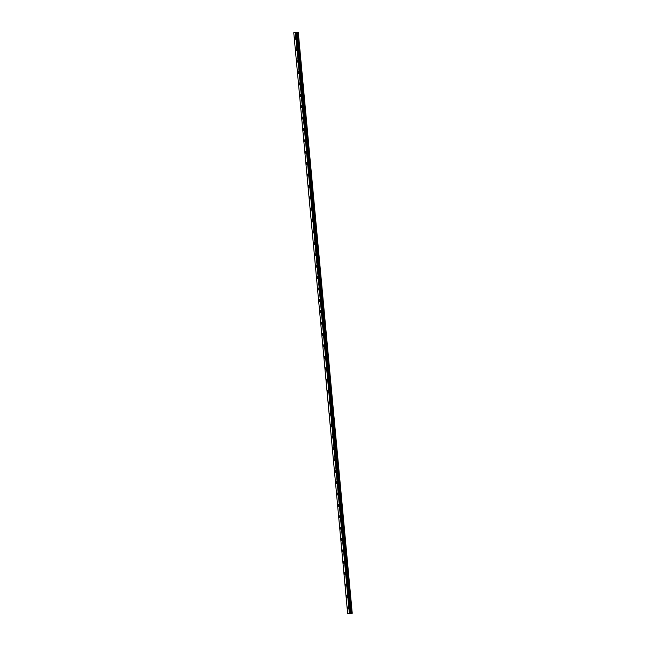 <?xml version="1.0" encoding="UTF-8"?>
<svg xmlns="http://www.w3.org/2000/svg" width="646" height="646" viewBox="0 0 646 646"><rect width="100%" height="100%" fill="white"/><g stroke="black" fill="none" stroke-linecap="round" stroke-linejoin="round"><path stroke-width="0.97" d="M295.505 38.308L295.052 37.347L295.238 39.341L295.505 38.308M348.339 607.886L347.895 606.925L347.629 607.959L348.073 608.92L348.339 607.886M347.282 596.492L346.837 595.531L346.571 596.565L347.023 597.526L347.282 596.492M346.224 585.098L345.78 584.137L345.965 586.132L346.224 585.098M345.166 573.713L344.722 572.752L344.463 573.777L344.907 574.738L345.166 573.713M344.108 562.319L343.664 561.358L343.85 563.352L344.108 562.319M343.058 550.925L342.606 549.964L342.792 551.959L343.058 550.925M342 539.539L341.556 538.57L341.29 539.604L341.734 540.565L342 539.539M340.943 528.145L340.499 527.184L340.232 528.218L340.676 529.179L340.943 528.145M339.885 516.752L339.441 515.791L339.174 516.824L339.626 517.785L339.885 516.752M338.827 505.358L338.383 504.397L338.116 505.43L338.569 506.391L338.827 505.358M337.769 493.972L337.325 493.011L337.067 494.037L337.511 494.998L337.769 493.972M336.711 482.578L336.267 481.617L336.453 483.612L336.711 482.578M335.654 471.184L335.209 470.223L334.951 471.257L335.395 472.218L335.654 471.184M334.604 459.799L334.152 458.83L334.337 460.824L334.604 459.799M333.546 448.405L333.102 447.444L332.835 448.477L333.279 449.438L333.546 448.405M332.488 437.011L332.044 436.05L332.222 438.045L332.488 437.011M331.43 425.617L330.986 424.656L330.72 425.69L331.172 426.651L331.43 425.617M330.372 414.231L329.928 413.27L330.114 415.257L330.372 414.231M329.315 402.838L328.871 401.877L328.612 402.91L329.056 403.871L329.315 402.838M328.257 391.444L327.813 390.483L327.998 392.477L328.257 391.444M327.207 380.058L326.755 379.089L326.941 381.083L327.207 380.058M326.149 368.664L325.705 367.703L325.439 368.729L325.883 369.698L326.149 368.664M325.091 357.27L324.647 356.309L324.381 357.343L324.825 358.304L325.091 357.27M324.034 345.876L323.589 344.916L323.323 345.949L323.767 346.91L324.034 345.876M322.976 334.491L322.532 333.53L322.265 334.555L322.717 335.516L322.976 334.491M321.918 323.097L321.474 322.136L321.66 324.13L321.918 323.097M320.86 311.703L320.416 310.742L320.602 312.737L320.86 311.703M319.802 300.309L319.358 299.348L319.544 301.343L319.802 300.309M318.753 288.923L318.3 287.963L318.486 289.957L318.753 288.923M317.695 277.53L317.251 276.569L316.984 277.602L317.428 278.563L317.695 277.53M316.637 266.136L316.193 265.175L316.37 267.169L316.637 266.136M315.579 254.75L315.135 253.789L314.868 254.815L315.321 255.776L315.579 254.75M314.521 243.356L314.077 242.395L313.819 243.429L314.263 244.39L314.521 243.356M313.463 231.962L313.019 231.002L313.205 232.996L313.463 231.962M312.406 220.569L311.961 219.608L312.147 221.602L312.406 220.569M311.356 209.183L310.904 208.222L311.089 210.216L311.356 209.183M310.298 197.789L309.854 196.828L309.587 197.862L310.032 198.823L310.298 197.789M309.24 186.395L308.796 185.434L308.53 186.468L308.974 187.429L309.24 186.395M308.182 175.009L307.738 174.049L307.472 175.074L307.916 176.035L308.182 175.009M307.125 163.616L306.68 162.655L306.414 163.688L306.866 164.649L307.125 163.616M306.067 152.222L305.623 151.261L305.808 153.255L306.067 152.222M305.009 140.828L304.565 139.867L304.75 141.862L305.009 140.828M303.951 129.442L303.507 128.481L303.249 129.507L303.693 130.476L303.951 129.442M302.901 118.048L302.449 117.088L302.635 119.082L302.901 118.048M301.844 106.655L301.399 105.694L301.577 107.688L301.844 106.655M300.786 95.269L300.342 94.3L300.075 95.333L300.519 96.294L300.786 95.269M299.728 83.875L299.284 82.914L299.017 83.948L299.469 84.909L299.728 83.875M298.67 72.481L298.226 71.52L297.959 72.554L298.412 73.515L298.67 72.481M297.612 61.087L297.168 60.126L297.354 62.121L297.612 61.087M296.554 49.702L296.11 48.741L295.852 49.766L296.296 50.735L296.554 49.702M298.032 32.324L352.078 613.28L297.943 32.332L351.836 613.304L350.899 613.393L297.007 32.421L350.899 613.393M297.943 32.332L297.007 32.421M347.661 613.7L293.769 32.728L295.464 32.566L349.365 613.53L347.661 613.7L350.229 613.466L296.466 32.47L296.95 32.429M350.851 613.393L352.231 613.272L298.186 32.316M298.282 32.308L352.231 613.272M296.466 32.47L295.464 32.566M296.377 32.478L350.358 613.442M350.277 613.45L349.365 613.53M295.69 32.542L349.583 613.514M350.536 613.425L296.635 32.453M296.554 32.462L350.447 613.434"/></g></svg>
